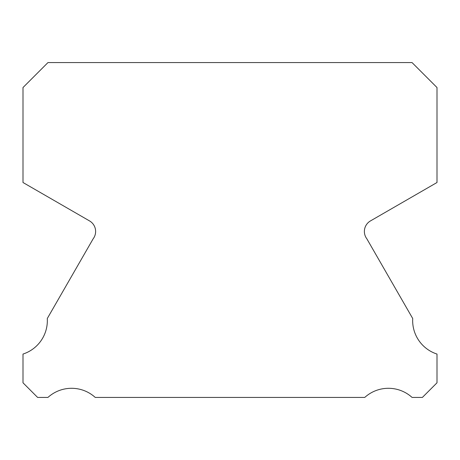 <?xml version="1.0" encoding="UTF-8"?>
<svg xmlns="http://www.w3.org/2000/svg" width="460" height="460" viewBox="0 0 460 460"><rect width="100%" height="100%" fill="white"/><g stroke="black" fill="none" stroke-linecap="round" stroke-linejoin="round"><path stroke-width="0.69" d="M437 354.062A35.178 35.178 0 0 1 412.718 318.521L366.861 238.832A12.178 12.178 0 0 1 370.518 220.886L437 182.511L437 87.538L412.039 62.571L47.961 62.571L23 87.538L23 182.511L89.481 220.886A12.178 12.178 0 0 1 93.138 238.832L47.282 318.521A35.178 35.178 0 0 1 23 354.062L23 382.8L37.622 397.428L47.932 397.428A35.19 35.19 0 0 1 95.237 397.428L364.763 397.428A35.19 35.19 0 0 1 412.068 397.428L422.378 397.428L437 382.8L437 354.062"/></g></svg>
